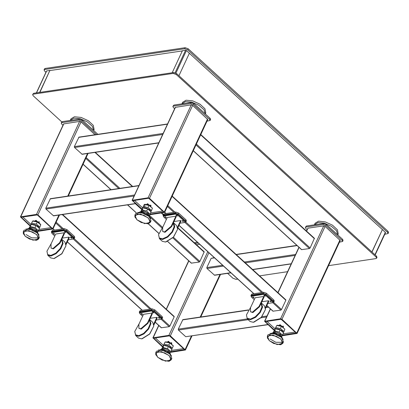 <?xml version="1.0" encoding="UTF-8"?>
<svg xmlns="http://www.w3.org/2000/svg" width="409" height="409" viewBox="0 0 409 409"><rect width="100%" height="100%" fill="white"/><g stroke="black" fill="none" stroke-linecap="round" stroke-linejoin="round"><path stroke-width="0.61" d="M70.271 120.42L73.814 118.14L80.251 118.758L87.301 121.862L92.383 126.315L93.635 130.486M93.666 130.512L94.121 129.541L93.324 125.379L88.344 120.747L81.115 117.449L74.453 116.764L71.008 118.809L70.368 120.18M74.827 119.745L71.519 120.236M92.403 129.362L85.297 122.869M167.603 241.479L191.32 263.14L199.239 262.041L199.909 261.458L204.203 251.796L177.854 227.726M328.565 265.62L375.978 258.585L376.612 258.212L376.065 256.995L176.294 74.53L173.232 73.405L33.252 94.177L33.65 93.324L32.618 94.556L33.165 95.772L61.749 121.882M33.65 93.324L173.631 72.551L173.232 73.405M176.294 74.53L176.693 73.676L173.631 72.551M176.693 73.676L376.464 256.136L376.065 256.995M376.612 258.212L377.011 257.353L376.464 256.136M33.252 94.177L32.618 94.556M227.593 273.355L232.936 278.232L235.998 279.357L237.787 279.091M259.557 275.86L287.568 271.704M172.184 72.766L182.419 50.711L185.568 50.246L186.402 50.552L189.377 53.267L178.948 75.737M36.36 92.92L46.56 70.951L49.878 70.379L39.642 92.434M39.852 92.403L49.878 70.379M371.965 252.026L382.389 229.556L371.868 251.939M382.389 229.556L385.513 232.609L375.15 254.935M384.731 234.301L388.075 233.524L387.527 232.302L388.008 231.274L388.55 232.491L388.075 233.524M45.189 68.461L44.709 69.489L44.08 69.862L44.555 68.835L45.189 68.461L185.17 47.689L188.232 48.814L388.008 231.274M44.08 69.862L44.622 71.079L45.941 72.281M188.232 48.814L187.757 49.842L184.694 48.717L185.17 47.689M187.757 49.842L387.527 232.302M44.709 69.489L184.694 48.717M182.317 50.936L49.985 70.573M382.364 229.561L189.367 53.288M214.326 257.665L211.121 258.355L206.821 267.614L206.99 268.498L214.623 275.283L230.957 272.854M193.258 150.773L301.53 249.664L309.449 248.56L310.119 247.982L314.414 238.314L200.793 134.535M167.521 123.973L78.973 137.112L74.361 146.632L74.53 147.516L82.158 154.295L158.718 142.935M194.311 242.757L197.394 242.2M198.293 243.023L195.119 243.493M307.087 229.648L305.83 228.498L305.339 227.394L306.387 226.024L323.565 223.478L326.346 224.5L342.568 239.311L343.064 240.42L342.584 241.448L339.45 242.169M342.568 239.311L342.088 240.344L342.584 241.448M342.088 240.344L325.871 225.528L326.346 224.5M323.565 223.478L323.09 224.505L325.871 225.528M323.09 224.505L305.912 227.051L306.387 226.024M305.339 227.394L305.912 227.051M62.986 125.231L61.728 124.085L61.232 122.976L62.286 121.606L79.458 119.06L82.245 120.082L97.828 134.316M96.447 134.52L81.764 121.11L82.245 120.082M79.458 119.06L78.983 120.088L81.764 121.11M78.983 120.088L61.805 122.639L62.286 121.606M61.232 122.976L61.805 122.639M174.628 108.666L173.37 107.516L172.874 106.412L173.927 105.041L191.105 102.49L193.886 103.513L210.108 118.329L210.599 119.433L210.124 120.466L206.99 121.182M210.108 118.329L209.628 119.356L210.124 120.466M209.628 119.356L193.411 104.546L193.886 103.513M191.105 102.49L190.625 103.523L193.411 104.546M190.625 103.523L173.452 106.069L173.927 105.041M172.874 106.412L173.452 106.069M273.304 332.711L273.759 332.062L275.012 331.878L277.68 332.481L280.957 334.71L281.556 336.505M275.651 331.438L274.833 329.966M275.789 328.754L279.281 329.194L282.941 331.98L283.452 333.008L282.461 335.145L279.122 332.042L274.378 330.942L273.268 332.721M273.054 332.768L275.318 328.846L280.104 329.93L283.202 332.486M275.012 331.878L277.68 332.481M279.782 333.632L280.957 334.71M273.294 332.716L273.759 332.062M281.591 336.576L282.461 335.145L296.31 332.998M275.349 328.846L274.378 330.942M279.122 332.042L280.104 329.93M35.118 220.886L35.788 220.379L39.32 222.833M39.371 222.189L38.676 222.251M35.982 220.998L35.578 220.425M51.181 227.634L38.947 229.454M30.941 224.383L22.868 216.954M272.905 302.496L273.785 302.108L273.289 301.004L265.993 294.337L263.207 293.314L251.474 295.058L250.896 295.395L251.182 296.29M273.785 302.108L274.265 301.08L273.769 299.976L266.469 293.309L263.687 292.287L251.949 294.025L250.896 295.395M162.976 346.29L165.093 342.042L165.921 341.852L169.096 342.282L173.196 345.692M164.101 344.194L165.098 342.042L169.786 342.952L173.339 345.968L172.358 348.079L168.794 345.089L164.101 344.194L163.186 345.968M171.765 349.255L172.358 348.079M165.026 345.211L169.755 346.827L170.998 347.89L171.719 349.368M169.755 346.827L170.998 347.89M168.794 345.089L169.786 342.952M174.009 316.392L174.198 316.842L169.904 326.101L169.234 326.679L161.315 327.783L155.164 322.169M138.953 185.528L50.399 198.667L45.788 208.186L45.956 209.071L53.589 215.85L135.461 203.702M279.219 325.303L279.894 324.792L283.427 327.251M283.478 326.607L282.783 326.663M280.083 325.416L279.679 324.843M295.288 332.052L283.054 333.867M275.042 328.8L266.975 321.372M285.651 299.828L285.84 300.278L281.545 309.536L280.876 310.114L272.956 311.218L266.811 305.6M149.822 217.138L149.546 216.381L145.517 213.002L140.226 211.877L139.198 212.205M149.546 216.381L148.477 214.347L142.015 211.473M248.432 309.92L182.859 319.649L178.252 329.168L178.416 330.053L185.717 336.719L267.921 324.685M39.177 221.852L38.809 221.964M36.115 220.712L35.961 220.359M171.637 342.839L171.269 342.946M168.574 341.699L168.421 341.346M185.047 222.251L185.926 221.867L185.435 220.758L178.135 214.091L175.354 213.069L163.615 214.812L163.043 215.154L163.329 216.049M185.926 221.867L186.407 220.834L185.911 219.73L178.61 213.063L175.829 212.041L164.091 213.784L163.043 215.154M282.282 338.12L282.011 337.364L277.977 333.984L272.685 332.86L271.658 333.187M282.011 337.364L280.942 335.334L274.48 332.461M33.334 220.896L36.631 221.3L40.419 224.117L40.731 224.71M30.517 225.308L32.638 221.059L37.326 221.964L40.752 224.74L39.898 227.097L36.335 224.101L31.641 223.207L30.726 224.981M39.3 228.273L39.898 227.097M32.567 224.229L37.296 225.845L38.538 226.903L39.254 228.386M37.296 225.845L38.538 226.903M33.395 220.88L32.633 221.059L31.641 223.207M36.335 224.101L37.326 221.964M170.64 354.685L170.364 353.933L166.335 350.554L161.044 349.429L160.016 349.756M170.364 353.933L169.3 351.898L162.838 349.025M283.279 326.27L282.91 326.382M280.216 325.129L280.063 324.777M146.759 204.316L147.434 203.81L150.962 206.269M151.018 205.62L150.318 205.681M147.623 204.428L147.22 203.861M162.828 211.07L150.594 212.884M142.583 207.813L134.51 200.39M167.578 341.868L168.252 341.362L171.78 343.816M171.836 343.171L171.141 343.233M168.442 341.98L168.038 341.408M183.646 348.621L171.412 350.436M163.401 345.365L155.333 337.936M73.405 238.815L74.285 238.432L73.789 237.327L66.493 230.661L63.707 229.638L51.974 231.376L51.396 231.719L51.687 232.614M74.285 238.432L74.765 237.404L74.269 236.295L66.969 229.628L64.187 228.605L52.449 230.349L51.396 231.719M150.819 205.287L150.451 205.4M147.756 204.147L147.603 203.794M162.117 348.632L161.662 349.281L162.117 348.632L163.37 348.448L166.034 349.051L168.14 350.201L169.316 351.275L169.914 353.069M164.009 348.003L163.191 346.53M164.147 345.324L167.639 345.763L171.299 348.545L171.811 349.572L170.819 351.709L167.48 348.606L162.736 347.512L161.621 349.286M161.412 349.332L163.677 345.416L168.462 346.495L171.56 349.056M163.37 348.448L166.034 349.051M168.14 350.201L169.316 351.275M169.95 353.141L170.819 351.709L184.669 349.562M163.707 345.416L162.736 347.512M167.48 348.606L168.462 346.495M144.975 204.331L148.273 204.73L152.378 208.14M142.158 208.743L144.28 204.49L148.968 205.4L152.393 208.176L151.54 210.528L147.976 207.537L143.283 206.642L142.368 208.416M150.947 211.704L151.54 210.528M144.208 207.66L148.937 209.275L150.18 210.338L150.901 211.816M144.781 207.026L144.76 204.398M148.937 209.275L150.18 210.338M145.037 204.316L144.275 204.49L143.283 206.642M147.976 207.537L148.968 205.4M38.18 233.703L37.904 232.946L33.87 229.567L28.579 228.442L27.551 228.769M37.904 232.946L36.836 230.916L30.373 228.043M29.658 227.649L29.203 228.294L29.658 227.649L30.905 227.46L33.574 228.064L35.68 229.219L36.856 230.293L37.449 232.087M31.682 224.337L35.179 224.776L38.835 227.562L39.351 228.59L38.359 230.727L35.021 227.624L30.276 226.53L29.162 228.304M28.952 228.35L31.217 224.429L35.997 225.512L39.1 228.069M30.905 227.46L33.574 228.064M35.68 229.219L36.856 230.293M37.49 232.159L38.359 230.727M31.248 224.429L30.276 226.53M35.021 227.624L35.997 225.512M274.618 329.726L276.74 325.477L277.563 325.283L280.738 325.712L284.838 329.122M275.743 327.624L276.74 325.477L281.428 326.382L284.858 329.158L283.999 331.515L280.436 328.519L275.743 327.624L274.828 329.398M283.406 332.691L283.999 331.515M276.668 328.642L281.397 330.262L282.639 331.321L283.36 332.803M281.397 330.262L282.639 331.321M280.436 328.519L281.428 326.382M161.264 319.061L162.143 318.677L161.647 317.568L154.351 310.901L151.565 309.879L139.832 311.622L139.254 311.965L139.541 312.859M162.143 318.677L162.618 317.645L162.128 316.54L154.827 309.874L152.046 308.851L140.307 310.595L139.254 311.965M140.844 211.729L141.867 210.932L145.215 211.499L148.498 213.723L149.096 215.517M143.186 210.451L142.373 208.979M143.324 207.772L146.821 208.212L150.476 210.998L150.993 212.02L150.001 214.158L146.662 211.054L141.918 209.96L140.803 211.739M140.594 211.785L142.859 207.864L147.644 208.948L150.742 211.504M142.552 210.896L145.215 211.499M147.322 212.649L148.498 213.723M140.834 211.729L141.299 211.08M149.132 215.589L150.001 214.158L163.851 212.015M142.889 207.864L141.918 209.96M146.662 211.054L147.644 208.948M149.628 214.791L164.633 212.44L149.515 198.304L148.124 197.792L132.092 200.298L141.734 209.434M164.633 212.44L207.767 119.505L192.654 105.374L191.264 104.862L175.231 107.368L132.092 200.298M141.969 209.04L132.864 200.655L148.666 198.288L163.804 212.113M282.092 335.774L297.092 333.422L281.975 319.291L280.584 318.78L264.551 321.285L274.199 330.421M297.092 333.422L340.232 240.492L325.114 226.356L323.724 225.845L307.977 228.181L306.443 231.034M274.434 330.027L265.323 321.643L281.126 319.271L296.264 333.1M37.986 231.356L52.991 229.004L37.873 214.873L36.483 214.362L20.45 216.867L30.092 226.003M95.016 134.73L81.013 121.938L79.617 121.427L63.589 123.937L20.45 216.867M30.327 225.61L21.222 217.225L37.301 214.955L52.219 228.646L38.354 230.727M170.451 352.343L185.451 349.986L170.333 335.855L168.943 335.344L152.91 337.849L162.557 346.985M199.643 244.26L196.468 244.73M162.792 346.592L153.682 338.207L169.484 335.84L184.623 349.664M181.913 103.855L185.461 101.57L191.898 102.194L198.943 105.297L204.025 109.75L205.277 113.922M205.308 113.947L205.763 112.971L204.965 108.809L199.986 104.183L192.757 100.885L186.095 100.2L182.649 102.245L182.01 103.615M186.468 103.18L183.16 103.671M204.045 112.792L196.939 106.304M314.378 224.838L317.921 222.557L324.357 223.176L331.408 226.279L336.489 230.732L337.742 234.904M337.773 234.93L338.223 233.953L337.425 229.797L332.445 225.165L325.221 221.867L318.555 221.182L315.109 223.227L314.475 224.597M318.933 224.163L315.62 224.653M336.505 233.779L329.398 227.286M139.295 323.376L134.766 331.474L135.558 334.828L138.748 335.661L143.641 333.401L148.104 328.744L150.343 323.565L149.469 319.935M149.638 319.562L150.947 323.606L148.625 329.015L143.968 333.882L138.856 336.254L135.676 335.518L134.766 331.474M135.676 335.518L138.513 338.11L141.698 338.846L149.648 333.902L153.804 326.065L152.833 322.43L149.996 319.838M153.804 326.065L149.76 334.005L142.22 338.749M147.48 322.967L147.889 323.34L141.207 329.122L138.891 328.309L140.798 328.749L147.48 322.967L152.097 313.023L143.508 314.296L138.896 324.245L138.891 328.309M153.861 324.981L157.235 317.716L156.831 317.343L150.215 318.325M153.733 324.015L156.831 317.343M147.889 323.34L152.506 313.396L152.097 313.023M142.332 314.582L142.577 314.434L140.936 313.677L142.332 314.582M159.576 318.478L158.186 317.573L159.576 318.478M153.498 312.926L153.738 312.778L152.347 311.873L152.102 312.021L153.498 312.926M152.762 311.909L153.401 312.205M158.84 317.461L159.484 317.762M141.596 313.565L142.24 313.861M156.161 320.027L160.844 319.332L161.565 318.406L161.218 317.635L153.922 310.968L151.974 310.252L139.832 312.231L139.515 312.916L139.863 313.693L142.623 316.213M161.248 319.092L160.901 318.32L153.6 311.653L151.652 310.937L139.515 312.916M51.437 243.13L46.907 251.228L47.705 254.582L50.89 255.421L55.782 253.156L60.246 248.498L62.485 243.319L61.611 239.689M61.785 239.321L63.088 243.36L60.767 248.769L56.11 253.641L51.002 256.008L47.817 255.272L46.907 251.228M47.817 255.272L50.66 257.869L53.84 258.6L61.79 253.657L65.946 245.819L64.98 242.189L62.137 239.597M65.946 245.819L61.902 253.759L54.361 258.503M59.627 242.726L60.031 243.094L53.349 248.876L51.033 248.064L52.945 248.503L59.627 242.726L64.239 232.777L55.655 234.055L51.038 243.999L51.033 248.064M66.002 244.74L69.377 237.471L68.973 237.102L62.357 238.084M65.875 243.769L68.973 237.102M60.031 243.094L64.648 233.15L64.239 232.777M54.474 234.337L53.083 233.432L54.474 234.337M71.723 238.237L71.964 238.089L70.573 237.184L70.328 237.332L71.723 238.237M65.639 232.68L64.244 231.775L65.639 232.68M64.903 231.663L65.547 231.959M70.982 237.22L71.626 237.517M53.737 233.319L54.382 233.616M68.303 239.781L72.986 239.086L73.707 238.166L73.359 237.389L66.064 230.722L64.116 230.006L51.974 231.985L51.657 232.675L52.004 233.447L54.765 235.967M73.39 238.851L73.042 238.074L65.747 231.407L63.794 230.691L51.657 232.675M163.084 226.566L158.549 234.664L159.346 238.018L162.531 238.851L167.424 236.591L171.887 231.934L174.132 226.75L173.252 223.12M173.426 222.752L173.784 223.028L174.73 226.796L172.409 232.205L167.756 237.072L162.644 239.444L159.464 238.708L158.549 234.664M159.464 238.708L162.301 241.3L165.481 242.036L173.431 237.092L177.588 229.255L176.622 225.62L173.784 223.028M177.588 229.255L173.544 237.189L166.003 241.934M171.269 226.157L171.673 226.53L164.991 232.307L162.675 231.499L164.587 231.939L171.269 226.157L175.885 216.213L167.296 217.486L162.68 227.43L162.675 231.499M177.644 228.171L181.018 220.906L180.614 220.533L173.999 221.514M177.516 227.205L180.614 220.533M171.673 226.53L176.289 216.581L175.885 216.213M166.115 217.772L166.361 217.624L164.97 216.719L164.725 216.867L166.115 217.772M183.365 221.668L181.969 220.763L183.365 221.668M177.281 216.11L175.89 215.211L177.281 216.11M176.545 215.098L177.189 215.395M182.629 220.65L183.268 220.952M165.379 216.755L166.023 217.051M179.945 223.217L184.628 222.522L185.349 221.596L185.006 220.824L177.705 214.158L175.758 213.442L163.62 215.42L163.298 216.105L163.646 216.882L166.407 219.403M185.032 222.281L184.684 221.509L177.388 214.843L175.441 214.127L163.298 216.105M250.937 306.811L246.407 314.904L247.205 318.263L250.39 319.097L255.282 316.832L259.746 312.179L261.985 306.995L261.111 303.366M261.285 302.997L262.588 307.041L260.267 312.445L255.61 317.318L250.497 319.685L247.317 318.954L246.407 314.904M247.317 318.954L250.16 321.546L253.34 322.277L261.29 317.333L265.446 309.495L264.48 305.866L261.637 303.274M265.446 309.495L261.402 317.435L253.861 322.18M259.122 306.402L259.531 306.77L252.849 312.553L250.533 311.745L252.445 312.185L259.122 306.402L263.739 296.459L255.155 297.732L250.538 307.675L250.533 311.745M265.502 308.417L268.877 301.147L268.473 300.779L261.857 301.76M265.375 307.45L268.473 300.779M259.531 306.77L264.148 296.827L263.739 296.459M253.974 298.013L252.583 297.108L253.974 298.013M271.223 301.914L269.828 301.009L271.223 301.914M265.139 296.356L263.744 295.451L265.139 296.356M264.403 295.339L265.042 295.641M270.482 300.896L271.126 301.193M253.237 296.995L253.882 297.297M267.803 303.463L272.486 302.767L273.207 301.842L272.859 301.065L265.564 294.398L263.616 293.682L251.474 295.666L251.157 296.351L251.504 297.123L254.265 299.649M272.89 302.527L272.542 301.75L265.242 295.088L263.294 294.373L251.157 296.351M85.762 158.395L118.748 188.523M135.379 203.713L141.703 209.49M149.74 216.831L161.872 227.91M172.838 237.926L199.239 262.041M199.909 261.458L173.447 237.297M162.445 227.24L149.336 215.272M119.868 188.355L86.151 157.562M94.934 152.399L132.286 186.514M161.34 213.053L163.217 214.766M177.721 228.012L204.203 252.2M191.509 263.186L167.7 241.443M158.835 233.34L148.298 223.718M136.371 212.823L127.649 204.863M111.018 189.669L83.088 164.157M186.402 50.552L175.926 73.124M185.568 50.246L175.118 72.761M36.493 92.899L46.728 70.849M374.935 254.741L385.365 232.276M211.121 258.355L214.526 257.849M236.3 254.618L297.082 245.599M295.579 254.444L244.418 262.036M222.644 265.267L206.821 267.614M206.99 268.498L223.503 266.049M245.272 262.818L295.129 255.421M291.264 263.744L252.573 269.485M230.804 272.716L214.29 275.165M195.972 144.914L309.449 248.56M310.119 247.982L196.361 144.08M200.661 134.822L314.414 238.723M301.719 249.705L193.299 150.681M78.661 137.373L167.419 124.198M163.119 133.457L74.361 146.632M74.53 147.516L162.664 134.433M158.804 142.756L81.826 154.183M194.561 242.987L194.745 242.593M251.474 295.058L251.949 294.025M263.207 293.314L263.687 292.287M265.993 294.337L266.469 293.309M273.289 301.004L273.769 299.976M62.224 214.572L174.198 316.842M169.904 326.101L161.979 318.867M151.161 308.984L74.121 238.621M63.303 228.738L56.145 222.205M55.757 223.038L62.183 228.907M73.242 239.004L150.042 309.148M161.1 319.25L169.234 326.679M161.504 327.829L155.21 322.077M142.312 310.298L67.352 241.831M54.453 230.052L53.083 228.8M45.956 209.071L134.091 195.988M135.302 203.559L53.257 215.737M50.087 198.927L138.845 185.752M134.546 195.011L45.788 208.186M172.087 196.376L285.84 300.278M281.545 309.536L273.621 302.302M262.803 292.415L185.768 222.056M174.945 212.174L167.787 205.635M167.399 206.468L173.825 212.337M184.883 222.44L261.683 292.583M272.742 302.68L280.876 310.114M273.146 311.259L266.852 305.513M253.953 293.728L178.994 225.267M166.095 213.488L164.725 212.235M178.416 330.053L248.145 319.705M261.075 317.788L266.556 316.975M267.767 324.541L185.717 336.719M182.547 319.91L248.283 310.155M265.911 307.537L268.509 307.154M267.005 315.999L262.011 316.74M247.287 318.923L178.252 329.168M169.142 361.229L171.115 359.925L169.137 355.503L161.279 351.582L155.706 352.773L155.987 355.124M169.024 355.595L171.095 358.693L168.707 361.311L162.051 360.032L157.716 357.277L155.645 354.184L158.032 351.561L164.689 352.839L169.024 355.595M171.555 356.034L169.863 353.923M171.831 358.381L169.853 353.959L161.995 350.038L156.422 351.229L155.706 352.773L157.685 357.267L165.507 361.167L171.115 359.925L171.831 358.381L169.853 353.887L162.03 349.992L156.422 351.229M169.822 353.882L165.241 351.019L158.395 349.925M163.615 214.812L164.091 213.784M175.354 213.069L175.829 212.041M178.135 214.091L178.61 213.063M185.435 220.758L185.911 219.73M36.677 240.247L38.656 238.943L36.672 234.515L28.819 230.599L23.247 231.791L23.523 234.142M36.565 234.613L38.635 237.706L36.248 240.328L29.591 239.05L25.256 236.29L23.185 233.196L25.573 230.574L32.229 231.857L36.565 234.613M26.053 234.577L31.677 237.849L38.814 237.91M39.09 235.047L37.357 232.9L32.781 230.032L25.936 228.943M39.371 237.399L37.393 232.972L29.535 229.055L23.962 230.247L23.247 231.791L25.225 236.284L33.047 240.18L38.656 238.943L39.371 237.399L37.393 232.905L29.566 229.009L23.962 230.247M51.974 231.376L52.449 230.349M63.707 229.638L64.187 228.605M66.493 230.661L66.969 229.628M73.789 237.327L74.269 236.295M148.319 223.682L150.297 222.378L148.319 217.951L140.461 214.03L134.888 215.226L135.164 217.573M148.206 218.048L150.277 221.141L147.889 223.764L141.233 222.481L136.897 219.725L134.827 216.632L137.214 214.009L143.871 215.287L148.206 218.048M150.732 218.483L149.004 216.33L144.423 213.467L137.577 212.378M151.013 220.834L149.034 216.407L141.177 212.486L135.604 213.682L134.888 215.226L136.867 219.715L144.689 223.616L150.297 222.378L151.013 220.834L149.034 216.341L141.207 212.44L135.604 213.682M139.832 311.622L140.307 310.595M151.565 309.879L152.046 308.851M154.351 310.901L154.827 309.874M161.647 317.568L162.128 316.54M280.784 344.664L282.757 343.361L280.779 338.933L272.921 335.017L267.348 336.208L267.629 338.56M280.666 339.03L282.742 342.123L280.354 344.746L273.693 343.468L269.357 340.707L267.287 337.614L269.674 334.991L276.331 336.275L280.666 339.03M270.155 338.995L275.784 342.267L282.916 342.328M283.197 339.465L281.504 337.353M283.473 341.817L281.494 337.389L273.636 333.473L268.064 334.664L267.348 336.208L269.326 340.702L277.154 344.598L282.757 343.361L283.473 341.817L281.494 337.323L273.672 333.427L268.064 334.664M281.464 337.318L276.883 334.45L270.042 333.361M191.264 104.862L148.124 197.792M149.515 198.304L192.654 105.374M132.378 200.129L175.517 107.199M207.521 118.953L164.382 211.882M323.724 225.845L280.584 318.78M281.975 319.291L325.114 226.356M264.843 321.116L270.482 308.959M278.018 292.726L299.056 247.404M306.592 231.172L307.977 228.181M339.981 239.935L296.847 332.87M79.617 121.427L36.483 214.362M37.873 214.873L81.013 121.938M20.736 216.698L63.876 123.763M87.531 153.498L67.761 196.09M58.962 215.052L52.741 228.452M207.777 251.683L168.943 335.344M170.333 335.855L208.922 252.731M153.201 337.681L158.84 325.523M166.376 309.291L188.846 260.886M219.996 274.485L200.226 317.072M191.422 336.04L185.2 349.434M161.218 317.635L160.901 318.32M153.922 310.968L153.6 311.653M151.974 310.252L151.652 310.937M140.236 311.99L139.919 312.68M73.359 237.389L73.042 238.074M66.064 230.722L65.747 231.407M64.116 230.006L63.794 230.691M52.378 231.75L52.061 232.435M185.006 220.824L184.684 221.509M177.705 214.158L177.388 214.843M175.758 213.442L175.441 214.127M164.019 215.18L163.702 215.865M272.859 301.065L272.542 301.75M265.564 294.398L265.242 295.088M263.616 293.682L263.294 294.373M251.878 295.426L251.561 296.111M95.317 152.342L132.669 186.458M161.724 212.997L163.349 214.48M83.047 164.249L110.895 189.689M127.526 204.878L136.289 212.879M148.181 223.743L158.804 233.447M296.878 245.415L236.095 254.434M291.182 263.917L252.731 269.628M275.957 328.713L275.318 328.846M174.198 316.438L62.608 214.51M142.189 310.313L67.311 241.923M54.331 230.068L53.042 228.892M285.84 299.869L172.22 196.09M253.831 293.749L178.953 225.359M165.972 213.503L164.684 212.327M142.189 211.427L139.95 211.928M147.588 204.505L147.915 203.8M150.287 205.758L150.614 205.052M268.309 306.97L266.019 307.312M274.654 332.415L272.409 332.911M280.047 325.487L280.38 324.782M282.747 326.74L283.074 326.034M163.012 348.979L160.768 349.475M168.406 342.057L168.733 341.346M171.105 343.309L171.432 342.599M164.316 345.278L163.677 345.416M30.547 227.997L28.308 228.493M35.946 221.07L36.273 220.364M38.64 222.322L38.973 221.617M31.851 224.296L31.217 224.429M143.498 207.731L142.859 207.864M264.551 321.285L270.339 308.826M277.875 292.588L298.913 247.271M52.991 229.004L59.499 214.976M68.303 196.008L88.073 153.421M152.91 337.849L158.697 325.39M166.233 309.158L188.702 260.753M185.451 349.986L191.964 335.958M200.768 316.99L220.538 274.403"/></g></svg>
